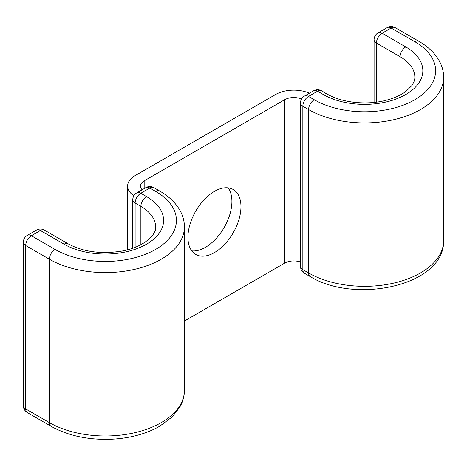 <?xml version="1.0" encoding="UTF-8"?>
<svg xmlns="http://www.w3.org/2000/svg" width="467" height="467" viewBox="0 0 467 467"><rect width="100%" height="100%" fill="white"/><g stroke="black" fill="none" stroke-linecap="round" stroke-linejoin="round"><path stroke-width="0.7" d="M214.458 252.577A37.488 21.645 120 0 0 238.946 219.543A37.488 21.645 120 0 0 233.196 189.503A37.488 21.645 120 0 0 214.458 191.359A37.488 21.645 120 0 0 189.964 224.393A37.488 21.645 120 0 0 195.714 254.433A37.488 21.645 120 0 0 214.458 252.577M228.118 187.851A37.488 21.645 -60 0 1 228.474 218.486A37.488 21.645 -60 0 1 205.398 247.347A37.488 21.645 -60 0 1 191.739 250.861M301.53 99.039A12.807 7.396 0 0 0 284.736 99.699L144.175 180.846A12.807 7.396 0 0 0 140.427 186.076A12.807 7.396 0 0 0 142.143 189.771M309.405 93.202A25.615 14.786 0 0 0 275.676 94.468L135.121 175.621A25.615 14.786 0 0 0 127.619 186.076A25.615 14.786 0 0 0 133.871 195.761M300.503 262.022A12.807 7.396 0 0 0 284.736 263.09L184.424 321.004M144.175 180.846L144.175 188.598M284.736 99.699L284.736 263.09M184.424 226.921L184.424 390.313A79.11 45.673 180 0 1 135.588 432.512A79.11 45.673 180 0 1 49.374 422.612L49.374 259.22A79.11 45.673 180 0 0 135.588 269.12A79.11 45.673 180 0 0 184.424 226.921C184.383 220.827 182.731 215.024 179.456 209.525C175.014 202.211 168.394 196.023 159.591 190.962A8.003 4.623 -60 0 0 155.593 191.359A71.107 41.055 180 0 1 155.593 249.419A71.107 41.055 180 0 1 55.03 249.419A8.003 4.623 120 0 0 49.374 259.22L25.697 245.549L25.697 408.94A8.003 4.623 120 0 0 27.355 412.606L51.031 426.278A8.003 4.623 120 0 1 49.374 422.612L25.697 408.94A8.003 4.623 180 0 1 23.35 405.671L23.35 242.28A8.003 4.623 180 0 0 25.697 245.549A8.003 4.623 120 0 1 31.353 235.747A8.003 4.623 -120 0 0 27.355 235.35A8.003 8.003 0 0 0 23.35 242.28M55.03 249.419L31.353 235.747L40.413 230.517A8.003 4.623 120 0 1 44.412 230.12A8.003 8.003 0 0 0 36.408 230.12A8.003 4.623 60 0 1 40.413 230.517L64.09 244.188A8.003 4.623 120 0 1 68.089 243.792L44.412 230.12M140.876 244.708L140.876 206.391A8.003 4.623 -60 0 1 146.533 196.589A58.299 33.659 180 0 1 146.533 244.188A58.299 33.659 180 0 1 64.09 244.188M159.591 190.962L153.841 187.641A8.003 4.623 120 0 0 149.837 188.038L140.783 193.268A8.003 4.623 120 0 0 135.121 203.069L140.876 206.391A50.296 29.036 180 0 1 155.604 226.921C156.778 234.738 143.071 247.849 120.457 251.316C100.195 254.217 82.735 251.707 68.089 243.792M155.593 191.359L149.837 188.038A8.003 4.623 -120 0 0 145.832 187.641L136.778 192.871A8.003 8.003 0 0 0 132.774 199.8L132.774 248.193M146.533 196.589L140.783 193.268A8.003 4.623 -120 0 0 136.778 192.871M132.774 199.8A8.003 4.623 180 0 0 135.121 203.069L135.121 247.323M400.102 95.04L400.102 56.729L376.425 43.057L376.425 102.145M405.765 46.922A58.299 33.659 0 0 1 405.765 94.527A58.299 33.659 0 0 1 323.316 94.527A8.003 4.623 120 0 1 327.32 94.13C341.161 102.436 365.614 105.402 384.808 100.615C393.436 98.508 400.406 95.484 405.73 91.538L411.655 85.811C413.855 82.729 414.918 79.88 414.836 77.259A50.296 29.036 0 0 0 400.102 56.729A8.003 4.623 -60 0 1 405.765 46.922L382.088 33.256A8.003 4.623 120 0 0 376.425 43.057A8.003 4.623 -0 0 1 374.079 39.788L374.079 102.419M327.32 94.13L321.565 90.808A8.003 4.623 120 0 0 317.56 91.199L308.506 96.43A8.003 4.623 120 0 0 302.844 106.237L308.599 109.558L308.599 272.95A79.11 45.673 0 0 0 394.813 282.85A79.11 45.673 0 0 0 443.65 240.651L443.65 77.259A79.11 45.673 0 0 1 394.813 119.459A79.11 45.673 0 0 1 308.599 109.558A8.003 4.623 120 0 1 314.262 99.751A71.107 41.055 0 0 0 414.819 99.751A71.107 41.055 0 0 0 414.819 41.697A8.003 4.623 -60 0 1 418.823 41.3L395.146 27.629A8.003 4.623 120 0 0 391.142 28.026L382.088 33.256A8.003 4.623 60 0 0 378.083 32.859A8.003 8.003 0 0 0 374.079 39.788M414.819 41.697L391.142 28.026A8.003 4.623 60 0 0 387.137 27.629L378.083 32.859M321.565 90.808A8.003 8.003 0 0 0 313.561 90.808L304.502 96.033A8.003 8.003 0 0 0 300.503 102.968A8.003 4.623 180 0 0 302.844 106.237L302.844 269.622L308.599 272.95A8.003 4.623 120 0 0 310.257 276.61C355.206 304.274 444.642 285.816 443.65 240.651M300.503 102.968L300.503 266.359A8.003 4.623 180 0 0 302.844 269.622A8.003 4.623 120 0 0 304.502 273.288L310.257 276.61M323.316 94.527L317.56 91.199A8.003 4.623 60 0 0 313.561 90.808M314.262 99.751L308.506 96.43A8.003 4.623 60 0 0 304.502 96.033M127.619 186.076L127.619 249.769M184.424 390.313C184.389 396.308 182.784 402.017 179.62 407.44L171.932 417.113L159.854 426.126C153.666 429.716 146.737 432.605 139.055 434.8C128.46 437.807 117.31 439.33 105.606 439.371C84.679 439.284 66.489 434.917 51.031 426.278M153.841 187.641A8.003 8.003 0 0 0 145.832 187.641M36.408 230.12L27.355 235.35M23.35 405.671A8.003 8.003 0 0 0 27.355 412.606M443.65 77.259C443.615 71.27 442.016 65.561 438.846 60.132C434.415 52.701 427.737 46.426 418.823 41.3M300.503 266.359A8.003 8.003 0 0 0 304.502 273.288M395.146 27.629A8.003 8.003 0 0 0 387.137 27.629"/></g></svg>
